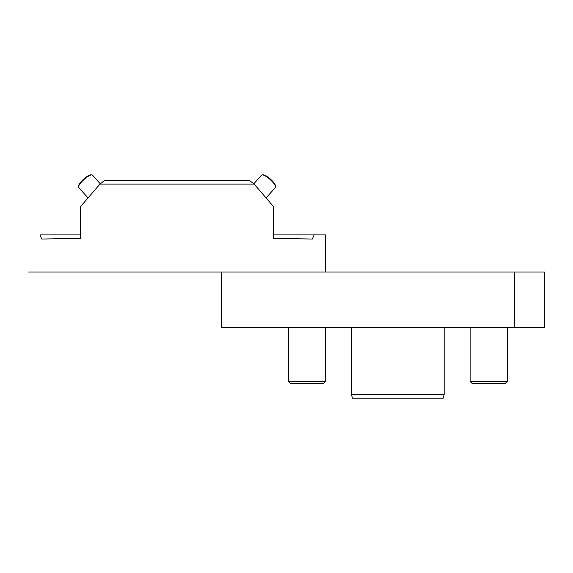 <?xml version="1.0" encoding="UTF-8"?>
<svg xmlns="http://www.w3.org/2000/svg" width="573" height="573" viewBox="0 0 573 573"><rect width="100%" height="100%" fill="white"/><g stroke="black" fill="none" stroke-linecap="round" stroke-linejoin="round"><path stroke-width="0.86" d="M51.498 234.901L39.974 234.901L41.765 239.041L80.592 238.361L80.592 206.574L99.938 184.098L254.168 184.098L273.514 206.574L273.514 238.361L312.342 239.041L314.133 234.901L325.457 234.901L325.457 272.003M221.572 327.656L544.35 327.656L544.35 272.003L221.572 272.003L221.572 327.656M28.65 272.003L221.572 272.003M314.133 234.901L273.514 234.901M80.592 234.901L39.974 234.901M262.312 174.872L263.286 174.851A8.531 2.206 42 0 1 270.477 179.156A8.531 2.206 42 0 1 275.506 185.853L275.592 186.827A9.275 2.399 -138 0 0 270.127 179.542A9.275 2.399 -138 0 0 262.312 174.872A9.275 2.399 -138 0 0 261.625 175.123L253.803 183.811M266.151 197.814L275.412 187.536A9.275 2.399 -138 0 0 275.592 186.827M254.168 184.098L249.441 180.388L104.666 180.388L99.938 184.098M78.594 185.91A8.531 2.206 -42 0 1 78.601 185.853A8.531 2.206 -42 0 1 83.629 179.156A8.531 2.206 -42 0 1 90.821 174.851L91.795 174.872A9.275 2.399 138 0 0 83.98 179.542A9.275 2.399 138 0 0 78.515 186.827A9.275 2.399 138 0 0 78.508 186.891A9.275 2.399 138 0 0 78.694 187.536L87.956 197.814M100.304 183.811L92.482 175.123A9.275 2.399 138 0 0 91.795 174.872M470.147 381.453L507.248 381.453L505.393 383.308L472.002 383.308L470.147 381.453L470.147 327.656M288.355 381.453L325.457 381.453L323.602 383.308L290.21 383.308L288.355 381.453L288.355 327.656M352.424 398.149L443.187 398.149L444.175 394.439L351.428 394.439L352.424 398.149L351.428 394.439L351.428 327.656M514.669 272.003L514.669 327.656M78.601 185.853L78.515 186.827M507.248 381.453L507.248 327.656M325.457 381.453L325.457 327.656M444.175 327.656L444.175 394.439L443.187 398.149"/></g></svg>
